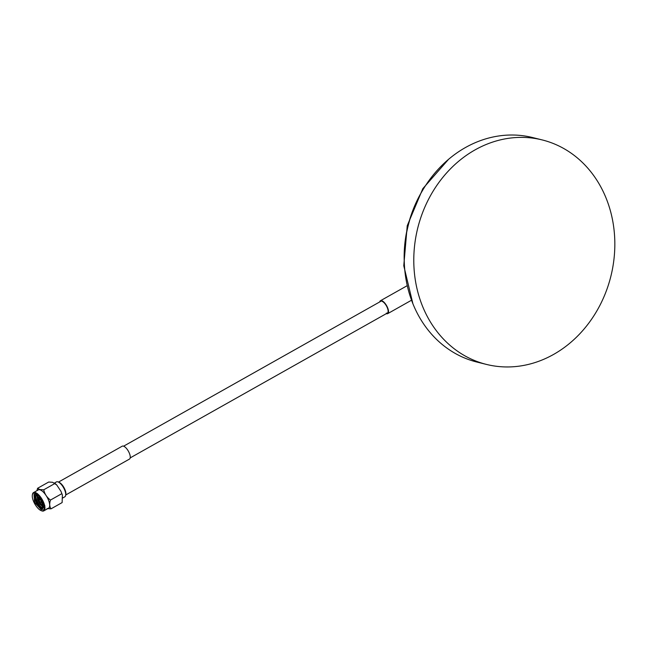 <?xml version="1.0" encoding="UTF-8"?>
<svg xmlns="http://www.w3.org/2000/svg" width="647" height="647" viewBox="0 0 647 647"><rect width="100%" height="100%" fill="white"/><g stroke="black" fill="none" stroke-linecap="round" stroke-linejoin="round"><path stroke-width="0.97" d="M553.565 354.443A115.659 99.525 -76.1 0 1 486.568 364.447A115.659 99.525 -76.1 0 1 413.967 267.146A115.659 99.525 -76.1 0 1 475.052 149.894A115.659 99.525 -76.1 0 1 542.049 139.889A115.659 99.525 -76.1 0 1 614.65 237.182A115.659 99.525 -76.1 0 1 553.565 354.443M486.568 364.447L476.993 362.077A115.659 99.525 -76.1 0 1 404.391 264.785A115.659 99.525 -76.1 0 1 465.476 147.524A115.659 99.525 -76.1 0 1 532.473 137.52L542.049 139.889M386.324 313.641A7.4 2.928 -119.4 0 0 386.599 313.73A7.4 2.928 -119.4 0 0 387.723 313.633A7.4 2.928 -119.4 0 0 387.246 306.913A7.4 2.928 -119.4 0 0 381.576 300.645A7.4 2.928 -119.4 0 0 380.46 300.742A7.4 2.928 -119.4 0 0 379.724 301.923M386.372 313.132A6.721 2.661 -119.4 0 0 387.416 308.004A6.721 2.661 -119.4 0 0 381.811 301.243M32.35 494.979L32.463 494.365A10.489 4.149 60.6 0 1 33.523 492.593L38.254 489.925A10.489 4.149 60.6 0 1 39.839 489.787A10.489 4.149 60.6 0 1 47.878 498.683A10.489 4.149 60.6 0 1 48.549 508.202L43.818 510.871A10.489 4.149 60.6 0 1 42.225 511.009A10.489 4.149 60.6 0 1 41.756 510.855L41.165 510.629A9.956 3.939 -119.4 0 0 41.618 510.774A9.956 3.939 -119.4 0 0 43.155 503.188A9.956 3.939 -119.4 0 0 34.857 493.176A9.956 3.939 -119.4 0 0 32.35 494.979A9.956 3.939 -119.4 0 0 34.801 503.908A9.956 3.939 -119.4 0 0 41.165 510.629M36.928 490.669L37.583 488.283L39.766 489.544L43.721 489.803C44.635 493.968 46.875 497.389 50.45 500.074C49.318 503.738 49.512 506.65 51.024 508.833L47.069 508.574M33.523 492.593A10.489 4.149 60.6 0 1 35.108 492.456A10.489 4.149 60.6 0 1 43.139 501.344A10.489 4.149 60.6 0 1 43.818 510.871M41.157 509.585L42.459 509.472L41.909 501.66L35.318 494.365L34.016 494.478L34.566 502.29L41.157 509.585M35.148 493.831C31.574 495.004 37.777 508.307 42.233 508.979L42.928 509.052M43.398 507.167L40.179 504.45L37.518 499.387L36.952 495.181M36.054 494.64L35.31 495.828L35.803 500.349L38.076 504.862A7.473 2.96 -119.4 0 0 41.845 507.976A7.473 2.96 -119.4 0 0 42.977 507.879A7.473 2.96 -119.4 0 0 43.389 507.499M43.026 507.846L42.039 507.871L38.893 505.17L36.232 500.107L35.739 495.586L36.159 494.696M43.082 504.862L40.761 501.789M39.758 499.808L38.804 496.896M42.775 503.827L41.271 501.684M40.146 499.476L39.507 497.745M43.389 506.763L40.599 504.207L37.938 499.144L37.324 495.465M51.024 508.833L62.136 502.573L62.379 494.971L60.955 491.324L56.742 484.967L52.65 482.29L48.687 482.031L37.583 488.283M62.751 497.972L64.813 496.807A8.54 3.381 -119.4 0 0 65.671 495.367A8.54 3.381 -119.4 0 0 63.568 487.709A8.54 3.381 -119.4 0 0 58.109 481.942A8.54 3.381 -119.4 0 0 57.72 481.813A8.54 3.381 -119.4 0 0 56.426 481.926L54.591 482.961M58.109 481.942L58.99 482.274A7.732 3.057 60.6 0 1 63.932 487.506A7.732 3.057 60.6 0 1 65.84 494.437L65.671 495.367M43.721 489.803L54.833 483.544L54.631 482.986L56.742 484.967M38.076 504.862L34.42 495.238M42.015 507.879L39.516 505.372L36.41 499.549L35.666 495.934M44.853 507.499L41.222 504.409L39.459 501.643M39.143 501.037L37.413 495.545M40.793 507.167L39.305 505.493L35.674 497.802M44.805 507.66L41.012 504.531L37.389 496.839M44.91 505.849L41.408 501.611M50.45 500.074L61.554 493.823M39.265 500.899L39.596 501.716L39.265 500.899M39.16 500.94L39.799 499.719A1.237 0.493 60.6 0 1 39.888 499.621A1.237 0.493 60.6 0 1 40.074 499.605A1.237 0.493 60.6 0 1 41.02 500.657A1.237 0.493 60.6 0 1 41.101 501.781A1.237 0.493 60.6 0 1 40.979 501.805A1.237 0.493 60.6 0 1 40.915 501.797M65.743 494.971L129.457 459.087A7.4 2.928 -119.4 0 0 128.988 452.366A7.4 2.928 -119.4 0 0 123.318 446.098A7.4 2.928 -119.4 0 0 122.202 446.195L58.481 482.08M423.364 189.07A112.966 97.212 103.9 0 0 404.44 265.65M412.891 303.71L403.777 265.747L407.238 225.714L422.814 188.665L448.573 159.316M380.792 301.324L123.593 446.187M387.391 313.043L130.193 457.898M380.46 300.742L406.923 285.837M387.723 313.633L411.476 300.248M60.955 491.324L62.371 494.971M39.888 499.621L40.567 499.241M41.101 501.781L41.78 501.401M39.596 501.716L40.979 501.805"/></g></svg>
